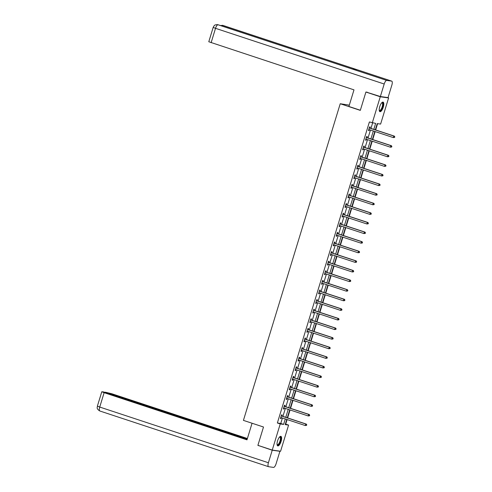 <?xml version="1.0" encoding="UTF-8"?>
<svg xmlns="http://www.w3.org/2000/svg" width="492" height="492" viewBox="0 0 492 492"><rect width="100%" height="100%" fill="white"/><g stroke="black" fill="none" stroke-linecap="round" stroke-linejoin="round"><path stroke-width="0.74" d="M277.568 440.881A5.031 1.753 -71.7 0 1 280.907 436.355A5.031 1.753 -71.7 0 1 281.092 441.373A5.031 1.753 -71.7 0 1 277.752 445.9A5.031 1.753 -71.7 0 1 277.568 440.881M379.756 106.647A5.031 1.753 -71.7 0 1 383.096 102.115A5.031 1.753 -71.7 0 1 383.28 107.133A5.031 1.753 -71.7 0 1 379.941 111.666A5.031 1.753 -71.7 0 1 379.756 106.647M349.314 105.147L340.23 103.744L243.423 420.383L263.503 427.013L252.064 423.237L246.984 439.848L104.126 392.684L99.735 407.056L268.404 462.744L272.236 450.223L258.22 445.457M387.315 97.508L388.606 97.933L380.611 124.082L377.229 123.615L375.322 129.845M285.36 424.098L285.717 424.147L287.119 419.559M287.617 417.923L290.052 409.959M290.557 408.323L292.986 400.359M293.49 398.723L295.926 390.765M296.424 389.129L298.859 381.165M299.357 379.529L301.793 371.565M302.291 369.929L304.726 361.964M305.224 360.328L307.66 352.364M308.164 350.728L310.6 342.77M311.098 341.134L313.533 333.17M314.031 331.534L316.467 323.57M316.965 321.934L319.4 313.97M319.898 312.334L322.334 304.37M322.838 302.734L325.267 294.776M325.772 293.14L328.207 285.175M328.705 283.54L331.141 275.575M331.639 273.939L334.074 265.975M334.572 264.339L337.008 256.381M337.506 254.739L339.941 246.781M340.446 245.145L342.875 237.181M343.379 235.545L345.814 227.581M346.313 225.945L348.748 217.981M349.246 216.345L351.682 208.387M352.18 206.751L354.615 198.786M355.119 197.151L357.549 189.186M358.053 187.55L360.488 179.586M360.987 177.95L363.422 169.986M363.92 168.35L366.356 160.392M366.854 158.756L369.289 150.792M369.787 149.156L372.223 141.192M372.727 139.556L375.156 131.592M375.66 129.956L377.585 123.664M285.717 424.147L288.583 425.094L280.588 451.244L272.242 450.082L280.237 423.932L283.62 424.405L285.286 418.956M373.828 129.353L375.648 123.394L369.394 121.973L277.365 422.985L280.754 423.458L282.42 418.009M282.918 416.373L285.354 408.409M285.852 406.773L288.287 398.809M288.786 397.173L291.221 389.209M291.725 387.573L294.154 379.609M294.659 377.973L297.094 370.015M297.592 368.379L300.028 360.415M300.526 358.779L302.961 350.814M303.459 349.179L305.895 341.214M306.393 339.578L308.828 331.614M309.333 329.978L311.762 322.02M312.266 320.384L314.702 312.42M315.2 310.784L317.635 302.82M318.133 301.184L320.569 293.22M321.067 291.584L323.502 283.626M324.007 281.984L326.436 274.026M326.94 272.39L329.376 264.425M329.874 262.789L332.309 254.825M332.807 253.189L335.243 245.225M335.741 243.589L338.176 235.631M338.674 233.995L341.11 226.031M341.614 224.395L344.043 216.431M344.548 214.795L346.983 206.831M347.481 205.195L349.917 197.23M350.415 195.595L352.85 187.637M353.348 186.001L355.784 178.036M356.282 176.4L358.717 168.436M359.221 166.8L361.657 158.836M362.155 157.2L364.59 149.236M365.089 147.6L367.524 139.642M368.022 138.006L370.458 130.042M370.956 128.406L372.616 122.969M369.861 127.951L370.168 126.961L369.603 126.881L368.471 130.571L369.037 130.651L369.338 129.673M366.927 137.551L367.229 136.555L366.669 136.481L365.538 140.171L366.103 140.251L366.399 139.267M363.994 147.151L364.295 146.155L363.729 146.075L362.604 149.771L363.17 149.845L363.465 148.867M361.054 156.751L361.362 155.755L360.796 155.675L359.67 159.365L360.23 159.445L360.531 158.467M358.121 166.351L358.428 165.355L357.862 165.275L356.737 168.965L357.297 169.045L357.598 168.067M355.187 175.945L355.495 174.949L354.929 174.875L353.797 178.565L354.363 178.645L354.664 177.667M352.254 185.546L352.555 184.549L351.995 184.475L350.864 188.165L351.429 188.245L351.731 187.261M349.32 195.146L349.621 194.149L349.062 194.069L347.93 197.766L348.496 197.839L348.791 196.862M346.386 204.746L346.688 203.75L346.122 203.67L344.997 207.36L345.562 207.44L345.858 206.462M343.447 214.346L343.754 213.35L343.188 213.27L342.063 216.96L342.623 217.04L342.924 216.062M340.513 223.94L340.821 222.944L340.255 222.87L339.123 226.56L339.689 226.64L339.99 225.662M337.58 233.54L337.887 232.544L337.321 232.464L336.19 236.16L336.756 236.24L337.057 235.256M334.646 243.14L334.947 242.144L334.388 242.064L333.256 245.76L333.822 245.834L334.117 244.856M331.713 252.74L332.014 251.744L331.448 251.664L330.323 255.354L330.888 255.434L331.184 254.456M328.773 262.341L329.08 261.344L328.515 261.264L327.389 264.954L327.949 265.034L328.25 264.056M325.839 271.935L326.147 270.938L325.581 270.864L324.456 274.554L325.015 274.634L325.317 273.657M322.906 281.535L323.213 280.538L322.647 280.458L321.516 284.155L322.082 284.228L322.383 283.251M319.972 291.135L320.274 290.139L319.714 290.059L318.582 293.755L319.148 293.829L319.449 292.851M317.039 300.735L317.34 299.739L316.78 299.659L315.649 303.349L316.215 303.429L316.51 302.451M314.105 310.329L314.406 309.339L313.841 309.259L312.715 312.949L313.281 313.029L313.576 312.051M311.165 319.929L311.473 318.933L310.907 318.859L309.782 322.549L310.341 322.629L310.643 321.645M308.232 329.529L308.539 328.533L307.974 328.453L306.842 332.149L307.408 332.223L307.709 331.245M305.298 339.129L305.606 338.133L305.04 338.053L303.908 341.743L304.474 341.823L304.776 340.845M302.365 348.73L302.666 347.733L302.106 347.653L300.975 351.343L301.541 351.423L301.836 350.445M299.431 358.324L299.733 357.327L299.167 357.253L298.041 360.943L298.607 361.023L298.902 360.046M296.492 367.924L296.799 366.927L296.233 366.854L295.108 370.544L295.667 370.624L295.969 369.64M293.558 377.524L293.865 376.528L293.3 376.448L292.174 380.144L292.734 380.218L293.035 379.24M290.624 387.124L290.932 386.128L290.366 386.048L289.235 389.738L289.8 389.818L290.102 388.84M287.691 396.724L287.992 395.728L287.433 395.648L286.301 399.338L286.867 399.418L287.168 398.44M284.757 406.318L285.059 405.322L284.499 405.248L283.367 408.938L283.933 409.018L284.228 408.04M281.824 415.918L282.125 414.922L281.559 414.842L280.434 418.538L281 418.618L281.295 417.634M340.23 103.744L360.31 110.374L365.913 92.035L367.315 92.232M365.913 92.035L380.261 96.77L388.606 97.933M263.503 427.013L257.9 445.346L272.242 450.082M277.365 422.985L280.237 423.932M372.266 122.92L380.261 96.77M285.784 417.321L288.22 409.356M288.724 407.72L291.153 399.756M291.658 398.12L294.093 390.156M294.591 388.52L297.027 380.556M297.525 378.92L299.96 370.962M300.458 369.326L302.894 361.362M303.392 359.726L305.827 351.762M306.332 350.126L308.767 342.161M309.265 340.526L311.7 332.561M312.199 330.925L314.634 322.967M315.132 321.331L317.568 313.367M318.066 311.731L320.501 303.767M321.005 302.131L323.435 294.167M323.939 292.531L326.374 284.573M326.873 282.931L329.308 274.973M329.806 273.337L332.241 265.373M332.74 263.737L335.175 255.772M335.673 254.136L338.109 246.172M338.613 244.536L341.048 236.578M341.546 234.942L343.982 226.978M344.48 225.342L346.915 217.378M347.413 215.742L349.849 207.778M350.347 206.142L352.782 198.178M353.287 196.542L355.716 188.584M356.22 186.948L358.656 178.983M359.154 177.348L361.589 169.383M362.087 167.747L364.523 159.783M365.021 158.147L367.456 150.183M367.954 148.547L370.39 140.589M370.894 138.953L373.33 130.989M286.781 419.448L285.2 424.621L288.583 425.094M374.824 131.481L372.389 139.445M371.891 141.081L369.455 149.045M368.951 150.681L366.522 158.645M366.017 160.281L363.582 168.239M363.084 169.875L360.648 177.84M360.15 179.475L357.715 187.44M357.217 189.076L354.781 197.04M354.277 198.676L351.848 206.634M351.343 208.276L348.908 216.234M348.41 217.87L345.974 225.834M345.476 227.47L343.041 235.434M342.543 237.07L340.107 245.034M339.609 246.67L337.174 254.628M336.669 256.264L334.24 264.229M333.736 265.865L331.3 273.829M330.802 275.465L328.367 283.429M327.869 285.065L325.433 293.029M324.935 294.665L322.5 302.623M321.996 304.259L319.566 312.223M319.062 313.859L316.627 321.823M316.128 323.459L313.693 331.423M313.195 333.059L310.76 341.024M310.261 342.66L307.826 350.618M307.328 352.254L304.892 360.218M304.388 361.854L301.959 369.818M301.455 371.454L299.019 379.418M298.521 381.054L296.086 389.012M295.587 390.654L293.152 398.612M292.654 400.248L290.219 408.212M289.714 409.848L287.285 417.813M280.754 423.458L283.62 424.405M368.502 130.472L369.037 130.651M365.568 140.072L366.103 140.251M362.635 149.673L363.17 149.845M359.701 159.273L360.23 159.445M356.762 168.867L357.297 169.045M353.828 178.467L354.363 178.645M350.894 188.067L351.429 188.245M347.961 197.667L348.496 197.839M345.027 207.261L345.562 207.44M342.088 216.861L342.623 217.04M339.154 226.461L339.689 226.64M336.221 236.062L336.756 236.24M333.287 245.662L333.822 245.834M330.353 255.256L330.888 255.434M327.42 264.856L327.949 265.034M324.48 274.456L325.015 274.634M321.547 284.056L322.082 284.228M318.613 293.656L319.148 293.829M315.679 303.25L316.215 303.429M312.746 312.851L313.281 313.029M309.806 322.451L310.341 322.629M306.873 332.051L307.408 332.223M303.939 341.651L304.474 341.823M301.006 351.245L301.541 351.423M298.072 360.845L298.607 361.023M295.138 370.445L295.667 370.624M292.199 380.045L292.734 380.218M289.265 389.639L289.8 389.818M286.332 399.24L286.867 399.418M283.398 408.84L283.933 409.018M280.465 418.44L281 418.618M394.59 137.428L394.781 136.813L394.59 137.428L393.311 137.588L369.098 129.593A0.646 0.603 -82.1 0 0 368.871 129.568L368.779 129.574M394.369 137.397L393.311 137.588L393.784 136.05L394.344 136.124L370.132 128.135A0.646 0.603 -82.1 0 1 369.935 128.018L369.4 127.545M369.295 127.877L369.369 127.938A0.646 0.603 -82.1 0 0 369.572 128.055L393.784 136.05L394.553 136.782M369.295 129.66L368.736 129.71M394.781 136.813L394.344 136.124M381.798 102.717A4.348 1.513 -71.7 0 1 383.01 104.845A4.348 1.513 -71.7 0 1 381.318 109.704A4.348 1.513 -71.7 0 1 379.264 110.411M379.246 110.282A4.028 1.402 108.3 0 0 379.51 110.466A4.028 1.402 108.3 0 0 381.349 108.837A4.028 1.402 108.3 0 0 382.579 104.888A4.028 1.402 108.3 0 0 382.032 102.816A4.028 1.402 108.3 0 0 381.712 102.816M379.695 111.512A4.994 1.74 108.3 0 0 383.305 104.562A4.994 1.74 108.3 0 0 382.807 102.09M279.616 436.957A4.348 1.513 -71.7 0 1 280.827 439.079A4.348 1.513 -71.7 0 1 279.136 443.938A4.348 1.513 -71.7 0 1 277.076 444.645M277.064 444.516A4.028 1.402 108.3 0 0 277.322 444.707A4.028 1.402 108.3 0 0 279.161 443.077A4.028 1.402 108.3 0 0 280.397 439.128A4.028 1.402 108.3 0 0 279.85 437.056A4.028 1.402 108.3 0 0 279.53 437.05M277.506 445.752A4.994 1.74 108.3 0 0 281.117 438.803A4.994 1.74 108.3 0 0 280.618 436.324M360.347 110.251L348.908 106.475L353.988 89.864L208.786 41.752L213.177 27.386L215.521 28.327L211.13 42.699M391.638 81.106L357.21 69.741L352.315 69.064L386.743 80.43L391.638 81.106A3.967 1.384 108.3 0 1 391.724 81.125A3.967 1.384 108.3 0 1 391.866 85.085L388.04 97.607L380.365 96.537L366.257 92.084M386.743 80.43A3.967 1.384 108.3 0 0 384.197 84.015L380.365 96.537M218.208 24.784A3.967 1.384 108.3 0 0 218.141 24.76A3.967 1.384 108.3 0 0 218.067 24.741L217.47 24.6C213.614 24.957 214.906 25.504 214.002 25.898L213.177 27.386M223.128 25.473A3.967 1.384 108.3 0 0 223.048 25.436A3.967 1.384 108.3 0 0 222.962 25.418L220.428 25.51M247.39 438.52L111.801 393.754L105.319 392.192L247.23 439.048M268.404 462.744A3.967 1.384 108.3 0 0 268.552 466.699A3.967 1.384 108.3 0 0 268.638 466.717L273.534 467.4A3.967 1.384 108.3 0 0 276.08 463.808L279.911 451.287L272.236 450.223M247.144 439.325L103.72 391.97L101.782 391.743L104.126 392.684M258.903 445.678L258.177 445.58M279.911 451.287L279.185 451.047M391.657 147.022L391.847 146.407L391.657 147.022L390.377 147.188L366.165 139.193A0.646 0.603 -82.1 0 0 365.937 139.168L365.845 139.174M391.435 146.991L390.377 147.188L390.845 145.644L391.411 145.724L367.198 137.729A0.646 0.603 -82.1 0 1 367.001 137.619L366.46 137.145M366.362 137.477L366.435 137.539A0.646 0.603 -82.1 0 0 366.638 137.655L390.845 145.644L391.62 146.376M366.362 139.254L365.802 139.304M391.847 146.407L391.411 145.724M388.723 156.622L388.914 156.007L388.723 156.622L387.444 156.782L363.231 148.793A0.646 0.603 -82.1 0 0 363.004 148.762L362.905 148.775M388.496 156.591L387.444 156.782L387.911 155.244L388.477 155.324L364.264 147.329A0.646 0.603 -82.1 0 1 364.068 147.213L363.526 146.745M363.428 147.071L363.502 147.139A0.646 0.603 -82.1 0 0 363.699 147.249L387.911 155.244L388.686 155.976M363.428 148.855L362.868 148.904M388.914 156.007L388.477 155.324M385.789 166.222L385.98 165.607L385.789 166.222L384.504 166.382L360.298 158.387A0.646 0.603 -82.1 0 0 360.07 158.363L359.972 158.375M385.562 166.191L384.504 166.382L384.978 164.845L385.543 164.925L361.331 156.93A0.646 0.603 -82.1 0 1 361.128 156.813L360.593 156.345M360.495 156.671L360.568 156.739A0.646 0.603 -82.1 0 0 360.765 156.85L384.978 164.845L385.753 165.576M360.495 158.455L359.935 158.504M385.98 165.607L385.543 164.925M382.856 175.822L383.04 175.207L382.856 175.822L381.571 175.982L357.364 167.987A0.646 0.603 -82.1 0 0 357.137 167.963L357.038 167.969M382.628 175.792L381.571 175.982L382.044 174.445L382.61 174.525L358.397 166.53A0.646 0.603 -82.1 0 1 358.194 166.413L357.659 165.939M357.561 166.271L357.629 166.333A0.646 0.603 -82.1 0 0 357.832 166.45L382.044 174.445L382.819 175.177M357.555 168.055L356.995 168.104M383.04 175.207L382.61 174.525M379.922 185.422L380.107 184.808L379.922 185.422L378.637 185.582L354.424 177.587A0.646 0.603 -82.1 0 0 354.197 177.563L354.105 177.569M379.695 185.392L378.637 185.582L379.111 184.045L379.67 184.119L355.464 176.13A0.646 0.603 -82.1 0 1 355.261 176.013L354.726 175.539M354.621 175.872L354.695 175.933A0.646 0.603 -82.1 0 0 354.898 176.05L379.111 184.045L379.879 184.771M354.621 177.649L354.062 177.704M380.107 184.808L379.67 184.119M376.983 195.017L377.173 194.401L376.983 195.017L375.703 195.176L351.491 187.188A0.646 0.603 -82.1 0 0 351.263 187.157L351.171 187.169M376.761 194.986L375.703 195.176L376.171 193.639L376.737 193.719L352.524 185.724A0.646 0.603 -82.1 0 1 352.327 185.613L351.792 185.14M351.688 185.466L351.762 185.533A0.646 0.603 -82.1 0 0 351.964 185.65L376.171 193.639L376.946 194.371M351.688 187.249L351.128 187.298M377.173 194.401L376.737 193.719M374.049 204.617L374.24 204.002L374.049 204.617L372.77 204.777L348.557 196.788A0.646 0.603 -82.1 0 0 348.33 196.757L348.231 196.769M373.828 204.586L372.77 204.777L373.237 203.239L373.803 203.319L349.591 195.324A0.646 0.603 -82.1 0 1 349.394 195.207L348.853 194.74M348.754 195.066L348.828 195.133A0.646 0.603 -82.1 0 0 349.025 195.244L373.237 203.239L374.012 203.971M348.754 196.849L348.195 196.898M374.24 204.002L373.803 203.319M371.116 214.217L371.306 213.602L371.116 214.217L369.836 214.377L345.624 206.382A0.646 0.603 -82.1 0 0 345.396 206.357L345.298 206.363M370.888 214.186L369.836 214.377L370.304 212.839L370.87 212.919L346.657 204.924A0.646 0.603 -82.1 0 1 346.454 204.807L345.919 204.34M345.821 204.666L345.894 204.727A0.646 0.603 -82.1 0 0 346.091 204.844L370.304 212.839L371.079 213.571M345.821 206.449L345.261 206.499M371.306 213.602L370.87 212.919M368.182 223.817L368.367 223.202L368.182 223.817L366.897 223.977L342.69 215.982A0.646 0.603 -82.1 0 0 342.463 215.957L342.364 215.963M367.954 223.786L366.897 223.977L367.37 222.439L367.936 222.513L343.724 214.524A0.646 0.603 -82.1 0 1 343.521 214.407L342.986 213.934M342.887 214.266L342.961 214.327A0.646 0.603 -82.1 0 0 343.158 214.444L367.37 222.439L368.145 223.171M342.887 216.049L342.327 216.099M368.367 223.202L367.936 222.513M365.248 233.417L365.433 232.802L365.248 233.417L363.963 233.577L339.751 225.582A0.646 0.603 -82.1 0 0 339.523 225.557L339.431 225.564M365.021 233.38L363.963 233.577L364.437 232.04L364.996 232.113L340.79 224.124A0.646 0.603 -82.1 0 1 340.587 224.008L340.052 223.534M339.947 223.866L340.021 223.928A0.646 0.603 -82.1 0 0 340.224 224.044L364.437 232.04L365.212 232.765M339.947 225.643L339.388 225.699M365.433 232.802L364.996 232.113M362.309 243.011L362.499 242.396L362.309 243.011L361.03 243.171L336.817 235.182A0.646 0.603 -82.1 0 0 336.589 235.151L336.497 235.164M362.087 242.98L361.03 243.171L361.503 241.633L362.063 241.713L337.856 233.718A0.646 0.603 -82.1 0 1 337.653 233.608L337.118 233.134M337.014 233.46L337.088 233.528A0.646 0.603 -82.1 0 0 337.291 233.645L361.503 241.633L362.272 242.365M337.014 235.244L336.454 235.293M362.499 242.396L362.063 241.713M359.375 252.611L359.566 251.996L359.375 252.611L358.096 252.771L333.883 244.776A0.646 0.603 -82.1 0 0 333.656 244.752L333.564 244.764M359.154 252.581L358.096 252.771L358.563 251.234L359.129 251.314L334.917 243.319A0.646 0.603 -82.1 0 1 334.72 243.202L334.179 242.734M334.08 243.06L334.154 243.128A0.646 0.603 -82.1 0 0 334.357 243.239L358.563 251.234L359.338 251.965M334.08 244.844L333.521 244.893M359.566 251.996L359.129 251.314M356.442 262.211L356.632 261.596L356.442 262.211L355.163 262.371L330.95 254.376A0.646 0.603 -82.1 0 0 330.722 254.352L330.624 254.358M356.214 262.181L355.163 262.371L355.63 260.834L356.196 260.914L331.983 252.919A0.646 0.603 -82.1 0 1 331.786 252.802L331.245 252.334M331.147 252.66L331.221 252.722A0.646 0.603 -82.1 0 0 331.417 252.839L355.63 260.834L356.405 261.566M331.147 254.444L330.587 254.493M356.632 261.596L356.196 260.914M353.508 271.812L353.699 271.197L353.508 271.812L352.223 271.971L328.016 263.976A0.646 0.603 -82.1 0 0 327.789 263.952L327.69 263.958M353.281 271.781L352.223 271.971L352.696 270.434L353.262 270.508L329.05 262.519A0.646 0.603 -82.1 0 1 328.847 262.402L328.312 261.928M328.213 262.261L328.287 262.322A0.646 0.603 -82.1 0 0 328.484 262.439L352.696 270.434L353.471 271.166M328.213 264.044L327.654 264.093M353.699 271.197L353.262 270.508M350.575 281.412L350.759 280.791L350.575 281.412L349.289 281.572L325.083 273.577A0.646 0.603 -82.1 0 0 324.855 273.552L324.757 273.558M350.347 281.375L349.289 281.572L349.763 280.028L350.329 280.108L326.116 272.113A0.646 0.603 -82.1 0 1 325.913 272.002L325.378 271.529M325.28 271.861L325.347 271.922A0.646 0.603 -82.1 0 0 325.55 272.039L349.763 280.028L350.538 280.76M325.273 273.638L324.714 273.693M350.759 280.791L350.329 280.108M347.641 291.006L347.826 290.391L347.641 291.006L346.356 291.166L322.143 283.177A0.646 0.603 -82.1 0 0 321.916 283.146L321.823 283.158M347.413 290.975L346.356 291.166L346.829 289.628L347.389 289.708L323.183 281.713A0.646 0.603 -82.1 0 1 322.98 281.602L322.444 281.129M322.34 281.455L322.414 281.522A0.646 0.603 -82.1 0 0 322.617 281.639L346.829 289.628L347.598 290.36M322.34 283.238L321.78 283.287M347.826 290.391L347.389 289.708M344.701 300.606L344.892 299.991L344.701 300.606L343.422 300.766L319.21 292.771A0.646 0.603 -82.1 0 0 318.982 292.746L318.89 292.758M344.48 300.575L343.422 300.766L343.89 299.228L344.455 299.308L320.243 291.313A0.646 0.603 -82.1 0 1 320.046 291.196L319.511 290.729M319.406 291.055L319.48 291.123A0.646 0.603 -82.1 0 0 319.683 291.233L343.89 299.228L344.664 299.96M319.406 292.838L318.847 292.888M344.892 299.991L344.455 299.308M341.768 310.206L341.958 309.591L341.768 310.206L340.489 310.366L316.276 302.371A0.646 0.603 -82.1 0 0 316.048 302.346L315.95 302.352M341.546 310.175L340.489 310.366L340.956 308.828L341.522 308.908L317.309 300.913A0.646 0.603 -82.1 0 1 317.112 300.797L316.571 300.329M316.473 300.655L316.547 300.717A0.646 0.603 -82.1 0 0 316.743 300.833L340.956 308.828L341.731 309.56M316.473 302.439L315.913 302.488M341.958 309.591L341.522 308.908M338.834 319.806L339.025 319.191L338.834 319.806L337.555 319.966L313.342 311.971A0.646 0.603 -82.1 0 0 313.115 311.946L313.017 311.953M338.607 319.775L337.555 319.966L338.022 318.429L338.588 318.502L314.376 310.513A0.646 0.603 -82.1 0 1 314.173 310.397L313.638 309.923M313.539 310.255L313.613 310.317A0.646 0.603 -82.1 0 0 313.81 310.434L338.022 318.429L338.797 319.16M313.539 312.039L312.98 312.088M339.025 319.191L338.588 318.502M335.901 329.4L336.085 328.785L335.901 329.4L334.615 329.566L310.409 321.571A0.646 0.603 -82.1 0 0 310.181 321.547L310.083 321.553M335.673 329.369L334.615 329.566L335.089 328.023L335.655 328.103L311.442 320.108A0.646 0.603 -82.1 0 1 311.239 319.997L310.704 319.523M310.606 319.855L310.68 319.917A0.646 0.603 -82.1 0 0 310.876 320.034L335.089 328.023L335.864 328.754M310.606 321.633L310.046 321.682M336.085 328.785L335.655 328.103M332.967 339L333.152 338.385L332.967 339L331.682 339.16L307.469 331.171A0.646 0.603 -82.1 0 0 307.242 331.141L307.149 331.153M332.74 338.97L331.682 339.16L332.155 337.623L332.715 337.703L308.509 329.708A0.646 0.603 -82.1 0 1 308.306 329.591L307.771 329.123M307.666 329.449L307.74 329.517A0.646 0.603 -82.1 0 0 307.943 329.628L332.155 337.623L332.93 338.355M307.666 331.233L307.106 331.282M333.152 338.385L332.715 337.703M330.027 348.6L330.218 347.985L330.027 348.6L328.748 348.76L304.536 340.765A0.646 0.603 -82.1 0 0 304.308 340.741L304.216 340.753M329.806 348.57L328.748 348.76L329.222 347.223L329.781 347.303L305.575 339.308A0.646 0.603 -82.1 0 1 305.372 339.191L304.837 338.724M304.733 339.049L304.806 339.117A0.646 0.603 -82.1 0 0 305.009 339.228L329.222 347.223L329.991 347.955M304.733 340.833L304.173 340.882M330.218 347.985L329.781 347.303M327.094 358.201L327.285 357.586L327.094 358.201L325.815 358.361L301.602 350.365A0.646 0.603 -82.1 0 0 301.375 350.341L301.282 350.347M326.873 358.17L325.815 358.361L326.282 356.823L326.848 356.903L302.635 348.908A0.646 0.603 -82.1 0 1 302.439 348.791L301.897 348.318M301.799 348.65L301.873 348.711A0.646 0.603 -82.1 0 0 302.076 348.828L326.282 356.823L327.057 357.555M301.799 350.433L301.239 350.482M327.285 357.586L326.848 356.903M324.16 367.801L324.351 367.186L324.16 367.801L322.881 367.961L298.669 359.966A0.646 0.603 -82.1 0 0 298.441 359.941L298.343 359.947M323.933 367.77L322.881 367.961L323.349 366.423L323.914 366.497L299.702 358.508A0.646 0.603 -82.1 0 1 299.505 358.391L298.964 357.918M298.865 358.25L298.939 358.311A0.646 0.603 -82.1 0 0 299.136 358.428L323.349 366.423L324.123 367.149M298.865 360.027L298.306 360.082M324.351 367.186L323.914 366.497M321.227 377.395L321.417 376.78L321.227 377.395L319.948 377.555L295.735 369.566A0.646 0.603 -82.1 0 0 295.507 369.535L295.409 369.547M320.999 377.364L319.948 377.555L320.415 376.017L320.981 376.097L296.768 368.102A0.646 0.603 -82.1 0 1 296.565 367.991L296.03 367.518M295.932 367.844L296.006 367.911A0.646 0.603 -82.1 0 0 296.202 368.028L320.415 376.017L321.19 376.749M295.932 369.627L295.372 369.677M321.417 376.78L320.981 376.097M318.293 386.995L318.478 386.38L318.293 386.995L317.008 387.155L292.802 379.166A0.646 0.603 -82.1 0 0 292.574 379.135L292.476 379.147M318.066 386.964L317.008 387.155L317.481 385.617L318.047 385.697L293.835 377.702A0.646 0.603 -82.1 0 1 293.632 377.585L293.097 377.118M292.998 377.444L293.066 377.512A0.646 0.603 -82.1 0 0 293.269 377.622L317.481 385.617L318.256 386.349M292.992 379.227L292.433 379.277M318.478 386.38L318.047 385.697M315.36 396.595L315.544 395.98L315.36 396.595L314.074 396.755L289.862 388.76A0.646 0.603 -82.1 0 0 289.634 388.735L289.542 388.742M315.132 396.564L314.074 396.755L314.548 395.217L315.108 395.297L290.901 387.302A0.646 0.603 -82.1 0 1 290.698 387.186L290.163 386.718M290.059 387.044L290.132 387.106A0.646 0.603 -82.1 0 0 290.335 387.222L314.548 395.217L315.317 395.949M290.059 388.828L289.499 388.877M315.544 395.98L315.108 395.297M312.42 406.195L312.611 405.58L312.42 406.195L311.141 406.355L286.928 398.36A0.646 0.603 -82.1 0 0 286.701 398.336L286.608 398.342M312.199 406.164L311.141 406.355L311.608 404.818L312.174 404.891L287.961 396.903A0.646 0.603 -82.1 0 1 287.765 396.786L287.23 396.312M287.125 396.644L287.199 396.706A0.646 0.603 -82.1 0 0 287.402 396.823L311.608 404.818L312.383 405.549M287.125 398.428L286.565 398.477M312.611 405.58L312.174 404.891M309.486 415.795L309.677 415.18L309.486 415.795L308.207 415.955L283.995 407.96A0.646 0.603 -82.1 0 0 283.767 407.936L283.675 407.942M309.265 415.758L308.207 415.955L308.675 414.418L309.24 414.492L285.028 406.503A0.646 0.603 -82.1 0 1 284.831 406.386L284.29 405.912M284.192 406.244L284.265 406.306A0.646 0.603 -82.1 0 0 284.468 406.423L308.675 414.418L309.45 415.143M284.192 408.022L283.632 408.077M309.677 415.18L309.24 414.492M306.553 425.389L306.744 424.774L306.553 425.389L305.274 425.549L281.061 417.56A0.646 0.603 -82.1 0 0 280.834 417.53L280.735 417.542M306.325 425.359L305.274 425.549L305.741 424.012L306.307 424.092L282.094 416.097A0.646 0.603 -82.1 0 1 281.891 415.986L281.356 415.512M281.258 415.838L281.332 415.906A0.646 0.603 -82.1 0 0 281.529 416.023L305.741 424.012L306.516 424.744M281.258 417.622L280.698 417.671M306.744 424.774L306.307 424.092M369.369 127.938L369.935 128.018M369.572 128.055L370.132 128.135M384.197 84.015L215.521 28.327A3.967 1.384 108.3 0 1 218.067 24.741L352.315 69.064M221.953 26.014A3.967 1.384 108.3 0 1 222.962 25.418L357.21 69.741M101.782 391.743L97.391 406.109L99.735 407.056A3.967 1.384 108.3 0 0 99.876 411.011A3.967 1.384 108.3 0 0 99.962 411.029M366.435 137.539L367.001 137.619M366.638 137.655L367.198 137.729M363.502 147.139L364.068 147.213M363.699 147.249L364.264 147.329M360.568 156.739L361.128 156.813M360.765 156.85L361.331 156.93M357.629 166.333L358.194 166.413M357.832 166.45L358.397 166.53M354.695 175.933L355.261 176.013M354.898 176.05L355.464 176.13M351.762 185.533L352.327 185.613M351.964 185.65L352.524 185.724M348.828 195.133L349.394 195.207M349.025 195.244L349.591 195.324M345.894 204.727L346.454 204.807M346.091 204.844L346.657 204.924M342.961 214.327L343.521 214.407M343.158 214.444L343.724 214.524M340.021 223.928L340.587 224.008M340.224 224.044L340.79 224.124M337.088 233.528L337.653 233.608M337.291 233.645L337.856 233.718M334.154 243.128L334.72 243.202M334.357 243.239L334.917 243.319M331.221 252.722L331.786 252.802M331.417 252.839L331.983 252.919M328.287 262.322L328.847 262.402M328.484 262.439L329.05 262.519M325.347 271.922L325.913 272.002M325.55 272.039L326.116 272.113M322.414 281.522L322.98 281.602M322.617 281.639L323.183 281.713M319.48 291.123L320.046 291.196M319.683 291.233L320.243 291.313M316.547 300.717L317.112 300.797M316.743 300.833L317.309 300.913M313.613 310.317L314.173 310.397M313.81 310.434L314.376 310.513M310.68 319.917L311.239 319.997M310.876 320.034L311.442 320.108M307.74 329.517L308.306 329.591M307.943 329.628L308.509 329.708M304.806 339.117L305.372 339.191M305.009 339.228L305.575 339.308M301.873 348.711L302.439 348.791M302.076 348.828L302.635 348.908M298.939 358.311L299.505 358.391M299.136 358.428L299.702 358.508M296.006 367.911L296.565 367.991M296.202 368.028L296.768 368.102M293.066 377.512L293.632 377.585M293.269 377.622L293.835 377.702M290.132 387.106L290.698 387.186M290.335 387.222L290.901 387.302M287.199 396.706L287.765 396.786M287.402 396.823L287.961 396.903M284.265 406.306L284.831 406.386M284.468 406.423L285.028 406.503M281.332 415.906L281.891 415.986M281.529 416.023L282.094 416.097M391.724 81.125L222.366 25.283M352.352 69.064L217.544 24.612M268.552 466.699L99.876 411.011C95.805 408.501 97.588 407.161 97.391 406.109"/></g></svg>
